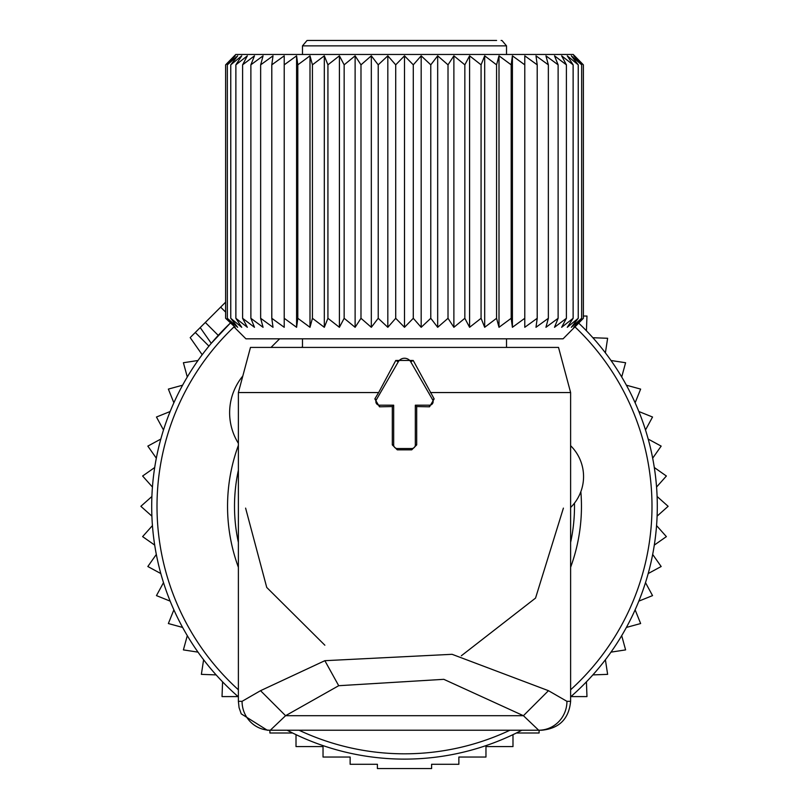 <?xml version="1.0" encoding="UTF-8"?>
<svg xmlns="http://www.w3.org/2000/svg" width="809" height="809" viewBox="0 0 809 809"><rect width="100%" height="100%" fill="white"/><g stroke="black" fill="none" stroke-linecap="round" stroke-linejoin="round"><path stroke-width="1.21" d="M190.863 336.908L225.62 302.161M200.207 327.564L211.26 343.34L230.282 323.135A252.792 252.792 0 0 0 238.382 696.862M287.144 730.224A252.792 252.792 0 0 0 521.856 730.224M570.618 696.862A252.792 252.792 0 0 0 578.718 323.135M586.424 330.8L586.97 316.036L583.38 316.036M592.876 337.727L607.63 338.273L605.395 352.866M611.007 360.501L625.6 362.735L621.706 376.974M626.399 385.205L640.637 389.099L635.126 402.801M638.847 411.508L652.539 417.019L645.501 429.994M648.191 439.075L661.165 446.113L652.671 458.197M654.299 467.521L666.383 476.016L656.564 487.038M657.1 496.493L668.133 506.313L657.1 516.142M656.564 525.597L666.383 536.62L654.299 545.104M652.671 554.438L661.165 566.512L648.191 573.561M296.013 734.653L296.013 746.586L323.034 746.586L323.034 757.042L350.135 757.042L350.135 764.283L377.398 764.283L377.398 768.55L431.601 768.55L431.601 764.283L458.865 764.283L458.865 757.042L485.966 757.042L485.966 746.586L512.987 746.586L512.987 734.653M269.903 730.224L269.903 732.994L292.605 732.994M222.576 681.835L222.03 696.589L238.068 696.589M216.124 674.898L201.37 674.362L203.605 659.76M197.993 652.135L183.4 649.9L187.294 635.662M182.601 627.43L168.363 623.537L173.874 609.834M170.153 601.127L156.461 595.616L163.499 582.642M160.809 573.561L147.835 566.512L156.329 554.438M154.701 545.104L142.617 536.62L152.436 525.597M151.9 516.142L140.867 506.313L151.9 496.493M152.436 487.038L142.617 476.016L154.701 467.521M156.329 458.197L147.835 446.113L160.809 439.075M516.395 732.994L539.097 732.994L539.097 730.224M570.932 696.589L586.97 696.589L586.424 681.835M592.876 674.898L607.63 674.362L605.395 659.76M611.007 652.135L625.6 649.9L621.706 635.662M626.399 627.43L640.637 623.537L635.126 609.834M638.847 601.127L652.539 595.616L645.501 582.642M197.993 360.501L183.4 362.735L187.294 376.974M182.601 385.205L168.363 389.099L173.874 402.801M170.153 411.508L156.461 417.019L163.499 429.994M242.811 376.013A57.783 57.783 0 0 0 238.382 443.332M271.035 347.415L279.631 338.819M570.618 445.719L570.861 445.951A43.332 43.332 0 0 1 570.861 507.243L570.618 507.476M302.475 346.616L301.676 347.415M376.357 399.777A3.61 3.61 0 0 0 379.482 405.198L393.67 405.198L393.67 444.92A3.61 3.61 0 0 0 397.28 448.53L411.72 448.53A3.61 3.61 0 0 0 415.33 444.92L415.33 405.198L429.518 405.198A3.61 3.61 0 0 0 432.643 399.777L410.76 361.866A7.22 7.22 0 0 0 398.24 361.866L376.357 399.777L374.84 398.908L379.482 406.806L392.314 406.553L392.314 444.92L397.28 449.834L411.72 449.834L416.686 444.92L416.686 406.553L429.518 406.806L434.16 398.908L413.207 360.45L395.793 360.45L378.642 392.557L238.382 392.557L238.382 701.332L239.07 707.632L241.224 713.841L267.263 730.224L270.327 730.224L267.263 730.224M430.358 392.557L570.618 392.557L558.523 347.415L250.477 347.415L238.382 392.557M270.317 730.224A28.891 28.254 90 0 1 242.063 701.332L260.538 690.684L285.577 715.702L523.423 715.702L538.683 730.224A28.891 28.254 90 0 0 566.937 701.332L548.462 690.684L523.423 715.702L443.817 679.327L338.708 685.708L285.577 715.702L270.317 730.224L541.737 730.224C559.282 728.505 568.909 718.877 570.618 701.332L566.937 701.332M548.462 690.684L452.089 654.309L324.854 660.69L260.538 690.684M324.854 645.208L266.737 587.445L245.602 508.123M461.332 655.775L535.538 598.094L563.398 508.123M378.642 392.557L374.84 398.908M393.67 405.198L392.314 406.553M415.33 405.198L416.686 406.553M496.595 40.45L307.895 40.45L307.005 40.521L302.475 45.87L302.475 54.466M442.341 40.45L493.055 40.45L442.341 40.45M390.646 40.45L431.703 40.45M234.408 327.301L245.916 338.819L563.084 338.819L583.38 318.301L573.773 327.301L581.661 318.301L571.326 327.301L578.233 318.301L567.271 327.301L573.126 318.301L561.648 327.301L566.401 318.301L554.509 327.301L558.119 318.301L545.933 327.301L548.35 318.301L535.983 327.301L537.206 318.301L524.778 327.301L524.778 318.301L512.41 327.301L512.41 55.831L524.778 64.831L524.778 55.831L537.206 64.831L535.983 55.831L548.35 64.831L545.933 55.831L558.119 64.831L554.509 55.831L566.401 64.831L561.648 55.831L573.126 64.831L567.271 55.831L578.233 64.831L571.326 55.831L581.661 64.831L573.773 55.831L583.38 64.831L573.227 54.466L235.773 54.466L225.62 64.831L225.62 318.301L235.227 327.301L227.339 318.301L237.674 327.301L230.767 318.301L241.729 327.301L235.874 318.301L247.352 327.301L242.599 318.301L254.491 327.301L250.881 318.301L263.067 327.301L260.65 318.301L273.017 327.301L271.794 318.301L284.222 327.301L284.222 318.301L296.59 327.301L297.813 318.301L309.999 327.301L312.426 318.301L324.318 327.301L327.928 318.301L339.406 327.301L344.159 318.301L355.121 327.301L360.986 318.301L360.986 64.831L355.121 55.831L344.159 64.831L344.159 318.301M234.408 55.831L225.62 64.831L235.227 55.831L227.339 64.831L227.339 318.301M284.222 55.831L284.222 64.831L284.222 55.831L271.794 64.831L273.017 55.831L260.65 64.831L263.067 55.831L250.881 64.831L254.491 55.831L242.599 64.831L247.352 55.831L235.874 64.831L241.729 55.831L230.767 64.831L237.674 55.831L227.339 64.831M296.59 327.301L296.59 55.831L284.222 64.831L284.222 327.301M296.59 55.831L297.813 64.831L297.813 318.301M309.999 327.301L309.999 55.831L297.813 64.831M309.999 55.831L312.426 64.831L312.426 318.301M324.318 327.301L324.318 55.831L312.426 64.831M324.318 55.831L327.928 64.831L327.928 318.301M339.406 327.301L339.406 55.831L327.928 64.831M339.406 55.831L344.159 64.831M230.767 64.831L230.767 318.301M235.874 64.831L235.874 318.301M242.599 64.831L242.599 318.301M250.881 64.831L250.881 318.301M260.65 64.831L260.65 318.301M271.794 64.831L271.794 318.301M355.121 327.301L355.121 55.831M512.41 327.301L511.187 318.301L499.001 327.301L496.574 318.301L484.682 327.301L481.072 318.301L469.594 327.301L464.841 318.301L453.879 327.301L448.014 318.301L437.679 327.301L430.782 318.301L421.176 327.301L413.288 318.301L404.5 327.301L395.712 318.301L387.824 327.301L378.218 318.301L371.321 327.301L371.321 55.831L360.986 64.831M371.321 55.831L378.218 64.831L378.218 318.301M387.824 327.301L387.824 55.831L378.218 64.831M387.824 55.831L395.712 64.831L395.712 318.301M404.5 327.301L404.5 55.831L395.712 64.831M404.5 55.831L413.288 64.831L413.288 318.301M421.176 327.301L421.176 55.831L413.288 64.831M421.176 55.831L430.782 64.831L430.782 318.301M437.679 327.301L437.679 55.831L430.782 64.831M437.679 55.831L448.014 64.831L448.014 318.301M453.879 327.301L453.879 55.831L448.014 64.831M453.879 55.831L464.841 64.831L464.841 318.301M469.594 327.301L469.594 55.831L464.841 64.831M469.594 55.831L481.072 64.831L481.072 318.301M484.682 327.301L484.682 55.831L481.072 64.831M484.682 55.831L496.574 64.831L496.574 318.301M499.001 327.301L499.001 55.831L496.574 64.831M499.001 55.831L511.187 64.831L511.187 318.301M512.41 55.831L511.187 64.831M524.778 55.831L524.778 327.301M574.592 55.831L583.38 64.831L583.38 318.301L574.592 327.301M371.321 327.301L360.986 318.301M537.206 64.831L537.206 318.301M548.35 64.831L548.35 318.301M558.119 64.831L558.119 318.301M566.401 64.831L566.401 318.301M573.126 64.831L573.126 318.301M578.233 64.831L578.233 318.301M581.661 64.831L581.661 318.301M234.013 326.907A247.493 247.493 0 0 0 238.382 689.774M299.047 730.224A247.493 247.493 0 0 0 509.953 730.224M238.382 567.281A176.959 176.959 0 0 1 238.382 445.354M570.618 689.774A247.493 247.493 0 0 0 574.987 326.907M238.382 470.221A170.001 170.001 0 0 0 238.382 542.414M570.618 445.354A176.959 176.959 0 0 1 570.83 445.931M580.852 491.66A176.959 176.959 0 0 1 570.618 567.281M570.618 542.414A170.001 170.001 0 0 0 574.471 503.147M195.282 332.489L208.934 346.131M220.635 307.137L225.62 312.112M205.314 322.457L218.248 335.391M242.063 701.332L238.382 701.332M324.854 660.69L338.708 685.708M379.482 405.198L379.482 406.806M398.24 361.866L395.793 360.45M410.76 361.866L413.207 360.45M432.643 399.777L434.16 398.908M429.518 405.198L429.518 406.806M415.33 444.92L416.686 444.92M411.72 448.53L411.72 449.834M397.28 448.53L397.28 449.834M393.67 444.92L392.314 444.92M506.525 54.466L506.525 45.87L302.475 45.87M190.176 337.596L202.189 354.747M570.618 392.557L570.618 701.332M302.475 338.819L302.475 347.415M506.525 338.819L506.525 347.415M506.525 45.87L501.995 40.521L501.105 40.45"/></g></svg>
